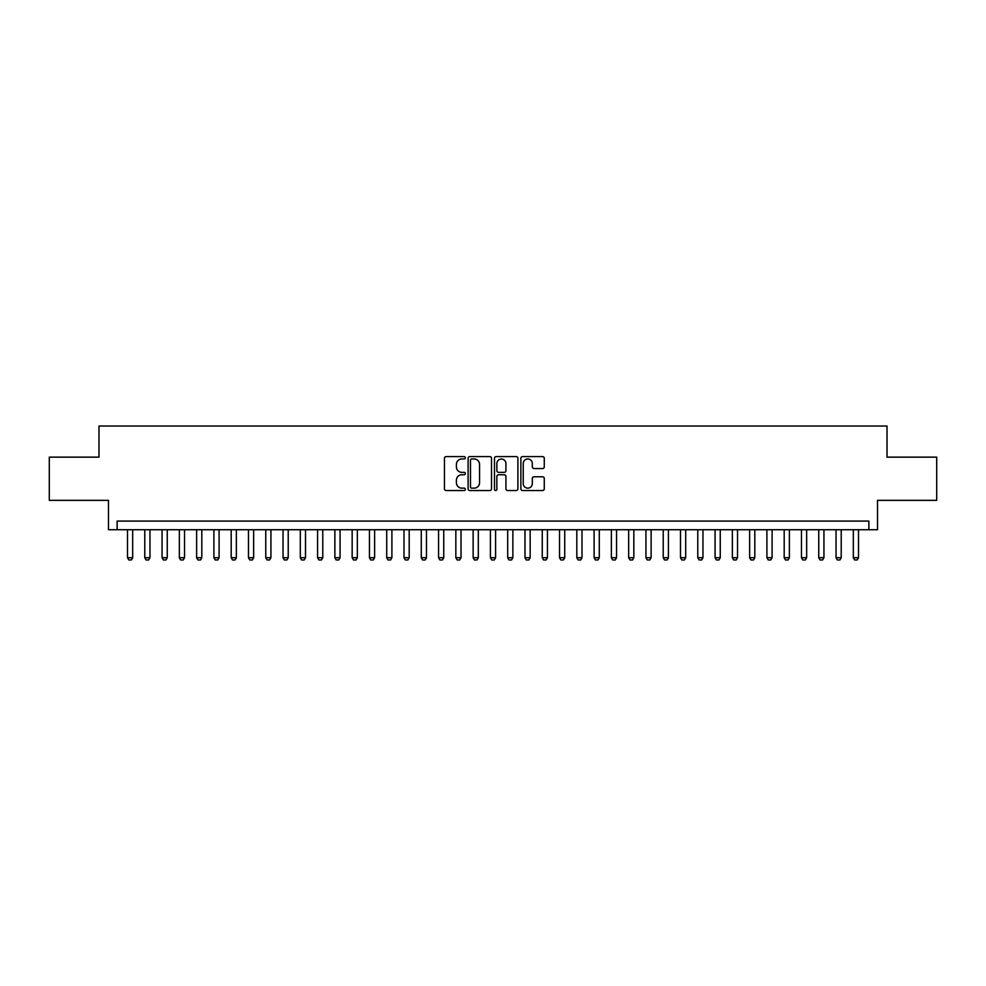 <?xml version="1.0" encoding="UTF-8"?>
<svg xmlns="http://www.w3.org/2000/svg" width="986" height="986" viewBox="0 0 986 986"><rect width="100%" height="100%" fill="white"/><g stroke="black" fill="none" stroke-linecap="round" stroke-linejoin="round"><path stroke-width="1.48" d="M465.355 457.787A1.183 1.183 0 0 0 464.159 456.592L446.14 456.592A1.701 1.701 0 0 0 444.44 458.293L444.44 488.822A1.701 1.701 0 0 0 446.14 490.523L464.159 490.523A1.183 1.183 0 0 0 465.355 489.339A1.183 1.183 0 0 0 464.159 488.144L461.83 488.144A5.423 5.423 0 0 1 456.407 482.721L456.407 480.17A5.423 5.423 0 0 1 461.83 474.747L464.159 474.747A1.183 1.183 0 0 0 465.355 473.563A1.183 1.183 0 0 0 464.159 472.368L461.83 472.368A5.423 5.423 0 0 1 456.407 466.945L456.407 464.394A5.423 5.423 0 0 1 461.83 458.971L464.159 458.971A1.183 1.183 0 0 0 465.355 457.787M542.571 468.56A1.701 1.701 0 0 0 544.272 466.859L544.272 458.293A1.701 1.701 0 0 0 542.571 456.592L522.555 456.592A1.701 1.701 0 0 0 520.867 458.293L520.867 488.822A1.701 1.701 0 0 0 522.555 490.523L542.571 490.523A1.701 1.701 0 0 0 544.272 488.822L544.272 478.481A1.701 1.701 0 0 0 542.571 476.78L534.005 476.78A1.701 1.701 0 0 0 532.317 478.481L532.317 483.608A4.536 4.536 0 0 1 527.769 488.144A4.536 4.536 0 0 1 523.233 483.608L523.233 463.506A4.536 4.536 0 0 1 527.769 458.971A4.536 4.536 0 0 1 532.317 463.506L532.317 466.859A1.701 1.701 0 0 0 534.005 468.56L542.571 468.56M868.876 529.728L877.515 529.728L877.515 500.346L936.7 500.346L936.7 457.147L887.018 457.147L887.018 426.038L98.982 426.038L98.982 457.147L49.3 457.147L49.3 500.346L108.485 500.346L108.485 529.728L868.876 529.728L868.876 521.076L117.124 521.076L117.124 529.728M491.521 458.293A1.701 1.701 0 0 0 489.82 456.592L469.804 456.592A1.701 1.701 0 0 0 468.103 458.293L468.103 488.822A1.701 1.701 0 0 0 469.804 490.523L489.82 490.523A1.701 1.701 0 0 0 491.521 488.822L491.521 458.293M496.18 456.592L516.196 456.592A1.701 1.701 0 0 1 517.896 458.293L517.896 488.822A1.701 1.701 0 0 1 516.196 490.523L507.63 490.523A1.701 1.701 0 0 1 505.929 488.822L505.929 476.448A1.701 1.701 0 0 0 504.24 474.747L498.559 474.747A1.701 1.701 0 0 0 496.858 476.448L496.858 489.339A1.183 1.183 0 0 1 495.675 490.523A1.183 1.183 0 0 1 494.479 489.339L494.479 458.293A1.701 1.701 0 0 1 496.18 456.592M471.665 458.971A1.183 1.183 0 0 0 470.482 460.154L470.482 486.961A1.183 1.183 0 0 0 471.665 488.144L474.13 488.144A5.423 5.423 0 0 0 479.553 482.721L479.553 464.394A5.423 5.423 0 0 0 474.13 458.971L471.665 458.971M505.929 463.593A4.536 4.536 0 0 0 501.393 459.057A4.536 4.536 0 0 0 496.858 463.593L496.858 470.679A1.701 1.701 0 0 0 498.559 472.368L504.24 472.368A1.701 1.701 0 0 0 505.929 470.679L505.929 463.593M127.502 529.728L127.502 557.719L132.679 557.719L132.679 529.728M132.679 557.719L131.384 559.962L128.796 559.962L127.502 557.719M144.782 529.728L144.782 557.719L149.958 557.719L149.958 529.728M149.958 557.719L148.664 559.962L146.076 559.962L144.782 557.719M162.061 529.728L162.061 557.719L167.25 557.719L167.25 529.728M167.25 557.719L165.944 559.962L163.356 559.962L162.061 557.719M179.341 529.728L179.341 557.719L184.53 557.719L184.53 529.728M184.53 557.719L183.236 559.962L180.635 559.962L179.341 557.719M196.621 529.728L196.621 557.719L201.81 557.719L201.81 529.728M201.81 557.719L200.515 559.962L197.915 559.962L196.621 557.719M213.9 529.728L213.9 557.719L219.089 557.719L219.089 529.728M219.089 557.719L217.795 559.962L215.207 559.962L213.9 557.719M231.192 529.728L231.192 557.719L236.369 557.719L236.369 529.728M236.369 557.719L235.075 559.962L232.486 559.962L231.192 557.719M248.472 529.728L248.472 557.719L253.649 557.719L253.649 529.728M253.649 557.719L252.354 559.962L249.766 559.962L248.472 557.719M265.752 529.728L265.752 557.719L270.928 557.719L270.928 529.728M270.928 557.719L269.634 559.962L267.046 559.962L265.752 557.719M283.031 529.728L283.031 557.719L288.22 557.719L288.22 529.728M288.22 557.719L286.914 559.962L284.325 559.962L283.031 557.719M300.311 529.728L300.311 557.719L305.5 557.719L305.5 529.728M305.5 557.719L304.206 559.962L301.605 559.962L300.311 557.719M317.591 529.728L317.591 557.719L322.779 557.719L322.779 529.728M322.779 557.719L321.485 559.962L318.885 559.962L317.591 557.719M334.87 529.728L334.87 557.719L340.059 557.719L340.059 529.728M340.059 557.719L338.765 559.962L336.177 559.962L334.87 557.719M352.162 529.728L352.162 557.719L357.339 557.719L357.339 529.728M357.339 557.719L356.045 559.962L353.456 559.962L352.162 557.719M369.442 529.728L369.442 557.719L374.618 557.719L374.618 529.728M374.618 557.719L373.324 559.962L370.736 559.962L369.442 557.719M386.722 529.728L386.722 557.719L391.898 557.719L391.898 529.728M391.898 557.719L390.604 559.962L388.016 559.962L386.722 557.719M404.001 529.728L404.001 557.719L409.19 557.719L409.19 529.728M409.19 557.719L407.884 559.962L405.295 559.962L404.001 557.719M421.281 529.728L421.281 557.719L426.47 557.719L426.47 529.728M426.47 557.719L425.176 559.962L422.575 559.962L421.281 557.719M438.56 529.728L438.56 557.719L443.749 557.719L443.749 529.728M443.749 557.719L442.455 559.962L439.855 559.962L438.56 557.719M455.84 529.728L455.84 557.719L461.029 557.719L461.029 529.728M461.029 557.719L459.735 559.962L457.147 559.962L455.84 557.719M473.132 529.728L473.132 557.719L478.309 557.719L478.309 529.728M478.309 557.719L477.014 559.962L474.426 559.962L473.132 557.719M490.412 529.728L490.412 557.719L495.588 557.719L495.588 529.728M495.588 557.719L494.294 559.962L491.706 559.962L490.412 557.719M507.691 529.728L507.691 557.719L512.868 557.719L512.868 529.728M512.868 557.719L511.574 559.962L508.986 559.962L507.691 557.719M524.971 529.728L524.971 557.719L530.16 557.719L530.16 529.728M530.16 557.719L528.853 559.962L526.265 559.962L524.971 557.719M542.251 529.728L542.251 557.719L547.44 557.719L547.44 529.728M547.44 557.719L546.145 559.962L543.545 559.962L542.251 557.719M559.53 529.728L559.53 557.719L564.719 557.719L564.719 529.728M564.719 557.719L563.425 559.962L560.824 559.962L559.53 557.719M576.81 529.728L576.81 557.719L581.999 557.719L581.999 529.728M581.999 557.719L580.705 559.962L578.116 559.962L576.81 557.719M594.102 529.728L594.102 557.719L599.278 557.719L599.278 529.728M599.278 557.719L597.984 559.962L595.396 559.962L594.102 557.719M611.382 529.728L611.382 557.719L616.558 557.719L616.558 529.728M616.558 557.719L615.264 559.962L612.676 559.962L611.382 557.719M628.661 529.728L628.661 557.719L633.838 557.719L633.838 529.728M633.838 557.719L632.544 559.962L629.955 559.962L628.661 557.719M645.941 529.728L645.941 557.719L651.13 557.719L651.13 529.728M651.13 557.719L649.823 559.962L647.235 559.962L645.941 557.719M663.221 529.728L663.221 557.719L668.409 557.719L668.409 529.728M668.409 557.719L667.115 559.962L664.515 559.962L663.221 557.719M680.5 529.728L680.5 557.719L685.689 557.719L685.689 529.728M685.689 557.719L684.395 559.962L681.794 559.962L680.5 557.719M697.78 529.728L697.78 557.719L702.969 557.719L702.969 529.728M702.969 557.719L701.675 559.962L699.086 559.962L697.78 557.719M715.072 529.728L715.072 557.719L720.248 557.719L720.248 529.728M720.248 557.719L718.954 559.962L716.366 559.962L715.072 557.719M732.351 529.728L732.351 557.719L737.528 557.719L737.528 529.728M737.528 557.719L736.234 559.962L733.646 559.962L732.351 557.719M749.631 529.728L749.631 557.719L754.808 557.719L754.808 529.728M754.808 557.719L753.514 559.962L750.925 559.962L749.631 557.719M766.911 529.728L766.911 557.719L772.1 557.719L772.1 529.728M772.1 557.719L770.793 559.962L768.205 559.962L766.911 557.719M784.19 529.728L784.19 557.719L789.379 557.719L789.379 529.728M789.379 557.719L788.085 559.962L785.485 559.962L784.19 557.719M801.47 529.728L801.47 557.719L806.659 557.719L806.659 529.728M806.659 557.719L805.365 559.962L802.764 559.962L801.47 557.719M818.75 529.728L818.75 557.719L823.939 557.719L823.939 529.728M823.939 557.719L822.644 559.962L820.056 559.962L818.75 557.719M836.042 529.728L836.042 557.719L841.218 557.719L841.218 529.728M841.218 557.719L839.924 559.962L837.336 559.962L836.042 557.719M853.321 529.728L853.321 557.719L858.498 557.719L858.498 529.728M858.498 557.719L857.204 559.962L854.615 559.962L853.321 557.719"/></g></svg>
